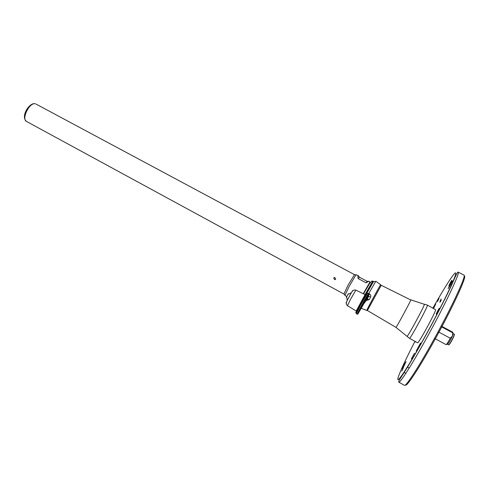 <?xml version="1.0" encoding="UTF-8"?>
<svg xmlns="http://www.w3.org/2000/svg" width="489" height="489" viewBox="0 0 489 489"><rect width="100%" height="100%" fill="white"/><g stroke="black" fill="none" stroke-linecap="round" stroke-linejoin="round"><path stroke-width="0.73" d="M367.221 281.377L365.998 282.764L368.785 281.285L367.221 281.377L359.452 277.214L358.364 275.704L356.029 274.732L349.103 286.548L344.91 295.325L346.738 296.603M26.559 121.461C20.281 116.62 29.346 102.342 35.08 103.723L35.251 103.796C29.511 102.097 21.137 119.151 26.559 121.461L343.926 294.036L347.789 285.662L354.427 274.763M335.417 279.445L334.659 279.665L333.724 278.027L334.005 277.691M335.68 279.121L334.763 277.471L333.7 278.052L334.635 279.684L335.68 279.121M453.266 333.632L452.459 336.047C450.173 340.692 448.523 343.437 447.514 344.287L448.651 344.904C449.672 344.06 451.329 341.316 453.609 336.664L454.409 334.244L453.266 333.632M454.434 334.488L453.713 336.842C451.353 341.622 449.739 344.268 448.871 344.794M365.711 294.427L372.997 282.049M372.875 282.19L366.334 293.302M367.844 293.351L368.81 293.388L375.821 281.267L380.662 284.714M368.425 294.115L368.81 293.388L369.617 293.938C370.76 294.769 371.09 295.821 370.613 297.098L368.755 296.267L368.095 295.307M370.613 297.098L369.268 299.616L366.194 300.527M367.367 310.466L381.237 285.295L367.386 310.478M368.333 293.7L367.306 293.321L360.601 305.185L356.359 313.571L357.239 314.231M395.974 327.373L395.986 327.379C395.998 328.253 410.35 301.774 410.821 300.001L381.255 285.295M365.968 299.525L368.382 294.421C367.178 295.839 356.047 316.683 357.985 313.883L363.755 303.81L367.208 299.164L368.755 296.267L365.369 300.802L365.961 299.537M427.429 305.124L427.447 305.344C427.343 307.63 409.819 339.837 409.501 338.333L417.606 342.765C418.15 344.397 435.748 312.116 435.626 309.702L427.429 305.124L424.275 304.189M403.431 367.661L401.775 371.114L403.431 367.661M411.328 358.975L414.47 353.205L411.328 358.975M437.789 310.68L436.139 314.134L437.686 311.701L439.336 308.241L437.789 310.68M450.363 282.63L448.835 285.808L450.363 283.375L451.891 280.191L450.363 282.63M439.055 298.376L437.569 301.438L439.055 298.376M415.363 341.542L415.198 342.037L415.522 341.628M450.228 285.35L448.132 288.681L450.228 284.305L452.331 280.961L450.228 285.35M433.217 308.211L435.791 303.895L433.584 308.4M403.877 366.2L402.147 368.963L404.348 364.384L406.084 361.609L403.877 366.2M418.211 347.923L416.243 351.023L420.534 343.04L418.211 347.923M440.338 301.835L441.029 300.515L440.32 301.823M440.369 301.493L441.06 300.179L440.351 301.481M440.186 300.894L441.157 298.999L440.186 300.894M439.794 302.226L441.115 299.494L439.794 302.22M369.268 299.616L367.208 299.164M369.617 293.938L366.505 298.492M440.919 326.487L452.765 332.85L452.459 336.047L450.277 338.247C448.089 342.276 446.695 344.415 446.109 344.672L434.495 338.376M441.176 325.992L452.814 332.245L452.765 332.85M438.126 331.695L450.277 338.247M359.452 277.214L358.119 278.541L365.998 282.764M358.364 275.704C357.881 275.509 357.801 276.456 358.119 278.541M369.892 282.923L369.91 282.874C370.356 281.407 368.199 285.056 363.449 293.822M363.235 293.718L370.02 281.945L368.785 281.285M363.516 293.852L370.246 282.446M370.906 285.215L371.377 284.268M363.584 293.883C366.652 287.465 369.458 283.186 371.988 281.047L372.765 281.12L365.038 294.592M361.243 308.29L366.774 310.442C365.741 311.707 379.433 286.236 380.57 284.83L380.839 285.136M366.597 293.351L359.996 304.763L356.004 312.96M355.992 312.508C354.073 315.209 364.922 294.867 366.139 293.498L366.212 293.602M355.888 290.142L365.069 294.61L356.224 310.998M352.789 290.918C353.192 289.867 352.716 290.478 351.365 292.752C352.606 290.472 354.109 289.598 355.882 290.142L350.601 299.14L347.465 305.704L356.212 310.992C356.878 310.484 355.619 312.593 359.965 304.39M348.174 294.305C348.547 293.498 348.468 293.541 347.936 294.421L351.365 292.752L347.184 300.478C346.016 302.862 345.766 303.602 346.432 302.685M406.989 336.206L407.105 336.328C408.248 335.986 424.281 306.358 424.421 304.329L410.846 299.83M357.575 314.121L357.263 314.244C356.31 315.222 367.111 295.087 368.229 293.81L368.419 294.078M362.276 305.368C357.257 314.757 359.232 312.031 364.042 302.997C368.406 294.531 367.82 295.319 362.276 305.368M347.465 305.704C346.047 304.513 345.955 302.77 347.184 300.478L346.707 296.689L347.936 294.421L346.707 296.689C346.255 297.624 346.267 297.709 346.738 296.957M414.972 341.328C404.079 362.404 396.561 379.122 398.003 379.647C399.354 380.326 410.687 362.496 424.66 337.214C440.516 308.571 454.856 279.146 455.705 273.956C456.757 268.4 446.084 284.714 432.936 308.058M458.15 272.092C460.748 271.646 444.929 305.105 426.365 338.529C411.781 364.922 399.861 383.492 398.743 382.135L404.44 385.338C405.76 386.811 417.906 368.321 432.551 341.89C451.206 308.437 466.812 274.781 463.957 275.099L458.15 272.092C457.686 271.597 455.607 275.704 451.928 284.415C448.168 292.777 435.681 317.642 424.703 337.337C415.913 353.15 408.859 365.185 403.553 373.449C398.566 381.151 398.614 381.01 398.743 382.135M464.147 276.285C467.924 274.396 452.447 308.156 433.456 342.19C418.45 369.256 406.212 387.636 405.534 384.837M373.553 281.493L366.768 293.345M343.932 293.773L344.91 295.325M35.966 104.047L354.409 274.622M372.765 281.12L373.223 281.346M367.306 293.321L366.438 293.363C364.806 295.081 356.475 310.491 355.925 312.819L356.359 313.571M366.793 310.454L367.276 310.332M409.501 338.333L395.986 327.379L367.575 310.619M405.821 373.376L403.951 372.331M409.195 368.07L407.337 367.037M366.389 293.284C370.424 285.778 373.321 281.089 373.462 281.615L375.589 281.499M453.101 333.7L452.783 332.789M447.478 344.109L446.543 344.348M354.195 274.769L356.029 274.732"/></g></svg>
